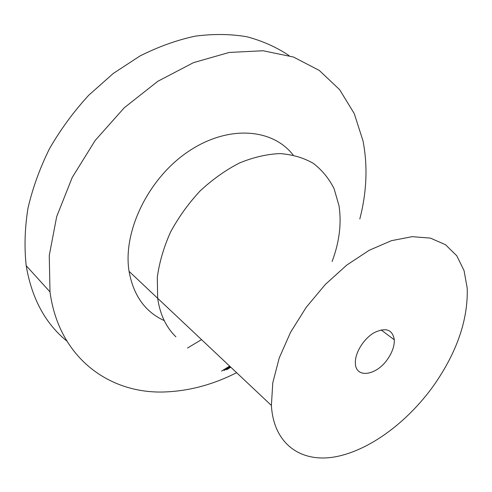 <?xml version="1.0" encoding="UTF-8"?>
<svg xmlns="http://www.w3.org/2000/svg" width="492" height="492" viewBox="0 0 492 492"><rect width="100%" height="100%" fill="white"/><g stroke="black" fill="none" stroke-linecap="round" stroke-linejoin="round"><path stroke-width="0.74" d="M433.784 385.396C456.927 352.241 468.077 319.88 467.234 288.306L464.042 270.569L456.761 255.754L445.469 244.69L430.432 238.122L412.167 236.664L391.435 240.686L369.234 250.262L346.774 265.077L325.341 284.444L306.227 307.297L290.563 332.297L279.235 357.955L272.783 382.788L271.393 405.457C273.675 444.528 301.424 463.052 335.439 456.797C369.646 450.42 407.69 421.964 433.784 385.396M387.708 358.982C392.296 352.303 394.498 345.913 394.307 339.818C392.542 329.443 385.771 327.1 373.981 332.789C363.477 338.908 354.707 353.342 355.378 363.274C355.704 378.883 376.675 375.581 387.708 358.982M271.393 405.457L157.668 298.293L157.305 277.353C159.316 262.451 163.713 247.402 170.484 232.206C178.535 217.31 188.387 203.583 200.035 191.025C212.452 179.488 225.594 170.14 239.475 162.981C253.417 157.268 266.916 154.137 279.966 153.59C292.451 154.506 303.57 157.766 313.324 163.369C322.106 170.14 329.037 178.602 334.105 188.756L338.963 205.551L334.105 188.75C329.031 178.602 322.106 170.14 313.324 163.362C303.564 157.766 292.445 154.506 279.966 153.584C266.91 154.137 253.417 157.268 239.475 162.981C225.594 170.14 212.446 179.488 200.035 191.019C188.381 203.577 178.528 217.31 170.484 232.206C163.707 247.402 159.316 262.451 157.299 277.347L157.668 298.293C160.011 314.431 166.087 327.272 175.896 336.823M289.025 55.565C276.486 47.164 262.427 40.891 246.843 36.746C230.527 33.973 213.3 33.776 195.164 36.168C176.739 40.11 158.319 46.734 139.906 56.033L113.308 73.431L88.757 95.202C73.683 111.629 60.602 129.439 49.52 148.645C39.791 168.319 32.595 188.239 27.933 208.393C24.791 228.343 24.213 247.445 26.199 265.698C31.734 298.373 45.276 323.496 66.838 341.054M359.8 218.989C366.792 192.021 367.856 165.964 362.991 140.823L354.24 113.547L339.628 89.655L319.247 70.393L293.466 57.035L263.048 50.75L229.174 52.453L193.436 62.662L157.778 81.315L124.341 107.693L95.22 140.392L72.226 177.471L56.678 216.628L49.261 255.502L49.999 291.904C59.003 359.277 111.383 395.07 167.071 391.847C190.65 390.636 213.835 384.252 236.627 372.696M293.121 155.011C272.605 128.32 227.919 124.587 188.067 151.69C148.147 178.553 122.582 231.8 129.064 271.344C133.437 295.477 145.165 311.903 164.242 320.606M338.963 205.551C341.706 223.374 339.418 242.027 332.1 261.51M223.946 370.538L230.219 366.657M187.47 348.053L201.535 339.634M226.64 369.769L230.791 367.198M221.56 371.109L229.635 366.109M394.307 339.818L381.066 329.892M49.999 291.904L26.199 265.698M157.668 298.293L129.064 271.344"/></g></svg>
